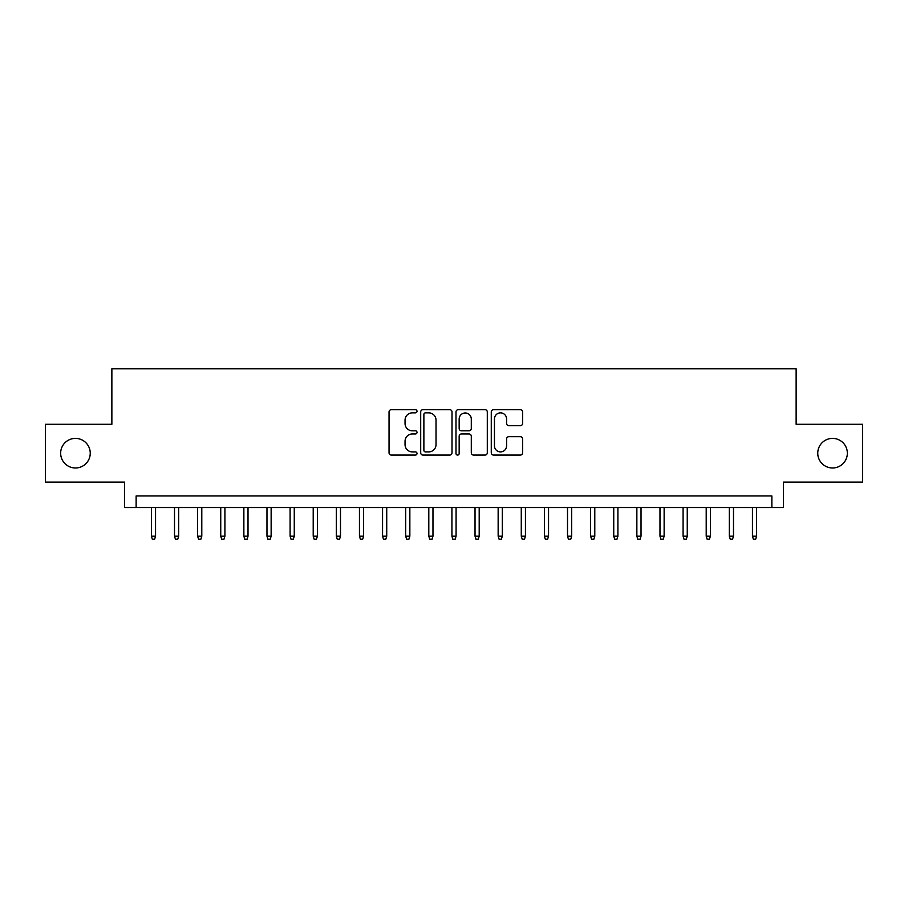 <?xml version="1.0" encoding="UTF-8"?>
<svg xmlns="http://www.w3.org/2000/svg" width="908" height="908" viewBox="0 0 908 908"><rect width="100%" height="100%" fill="white"/><g stroke="black" fill="none" stroke-linecap="round" stroke-linejoin="round"><path stroke-width="1.36" d="M417.01 411.279A1.589 1.589 0 0 0 415.421 409.69L391.314 409.69A2.27 2.27 0 0 0 389.044 411.96L389.044 452.808A2.27 2.27 0 0 0 391.314 455.078L415.421 455.078A1.589 1.589 0 0 0 417.01 453.489A1.589 1.589 0 0 0 415.421 451.9L412.3 451.9A7.264 7.264 0 0 1 405.047 444.636L405.047 441.231A7.264 7.264 0 0 1 412.3 433.979L415.421 433.979A1.589 1.589 0 0 0 417.01 432.39A1.589 1.589 0 0 0 415.421 430.801L412.3 430.801A7.264 7.264 0 0 1 405.047 423.537L405.047 420.132A7.264 7.264 0 0 1 412.3 412.868L415.421 412.868A1.589 1.589 0 0 0 417.01 411.279M817.756 453.194A14.8 14.8 0 0 0 832.545 467.983A14.8 14.8 0 0 0 847.346 453.194A14.8 14.8 0 0 0 832.545 438.394A14.8 14.8 0 0 0 817.756 453.194M60.654 453.194A14.8 14.8 0 0 0 75.455 467.983A14.8 14.8 0 0 0 90.244 453.194A14.8 14.8 0 0 0 75.455 438.394A14.8 14.8 0 0 0 60.654 453.194M520.318 425.693A2.27 2.27 0 0 0 522.588 423.423L522.588 411.96A2.27 2.27 0 0 0 520.318 409.69L493.543 409.69A2.27 2.27 0 0 0 491.273 411.96L491.273 452.808A2.27 2.27 0 0 0 493.543 455.078L520.318 455.078A2.27 2.27 0 0 0 522.588 452.808L522.588 438.961A2.27 2.27 0 0 0 520.318 436.691L508.855 436.691A2.27 2.27 0 0 0 506.585 438.961L506.585 445.828A6.072 6.072 0 0 1 500.512 451.9A6.072 6.072 0 0 1 494.451 445.828L494.451 418.94A6.072 6.072 0 0 1 500.512 412.868A6.072 6.072 0 0 1 506.585 418.94L506.585 423.423A2.27 2.27 0 0 0 508.855 425.693L520.318 425.693M771.868 507.515L783.422 507.515L783.422 482.091L862.6 482.091L862.6 424.297L796.134 424.297L796.134 368.807L111.866 368.807L111.866 424.297L45.4 424.297L45.4 482.091L124.578 482.091L124.578 507.515L771.868 507.515L771.868 495.961L136.132 495.961L136.132 507.515M452.014 411.96A2.27 2.27 0 0 0 449.744 409.69L422.969 409.69A2.27 2.27 0 0 0 420.699 411.96L420.699 452.808A2.27 2.27 0 0 0 422.969 455.078L449.744 455.078A2.27 2.27 0 0 0 452.014 452.808L452.014 411.96M458.256 409.69L485.031 409.69A2.27 2.27 0 0 1 487.301 411.96L487.301 452.808A2.27 2.27 0 0 1 485.031 455.078L473.567 455.078A2.27 2.27 0 0 1 471.297 452.808L471.297 436.237A2.27 2.27 0 0 0 469.027 433.979L461.434 433.979A2.27 2.27 0 0 0 459.164 436.237L459.164 453.489A1.589 1.589 0 0 1 457.575 455.078A1.589 1.589 0 0 1 455.986 453.489L455.986 411.96A2.27 2.27 0 0 1 458.256 409.69M425.466 412.868A1.589 1.589 0 0 0 423.877 414.457L423.877 450.311A1.589 1.589 0 0 0 425.466 451.9L428.758 451.9A7.264 7.264 0 0 0 436.022 444.636L436.022 420.132A7.264 7.264 0 0 0 428.758 412.868L425.466 412.868M471.297 419.053A6.072 6.072 0 0 0 465.236 412.981A6.072 6.072 0 0 0 459.164 419.053L459.164 428.531A2.27 2.27 0 0 0 461.434 430.801L469.027 430.801A2.27 2.27 0 0 0 471.297 428.531L471.297 419.053M155.552 536.185L154.632 539.193L152.317 539.193L151.398 536.185L155.552 536.185L155.552 507.515M151.398 536.185L151.398 507.515M178.672 536.185L177.752 539.193L175.437 539.193L174.506 536.185L178.672 536.185L178.672 507.515M174.506 536.185L174.506 507.515M201.792 536.185L200.861 539.193L198.557 539.193L197.626 536.185L201.792 536.185L201.792 507.515M197.626 536.185L197.626 507.515M224.912 536.185L223.981 539.193L221.666 539.193L220.746 536.185L224.912 536.185L224.912 507.515M220.746 536.185L220.746 507.515M248.02 536.185L247.101 539.193L244.785 539.193L243.866 536.185L248.02 536.185L248.02 507.515M243.866 536.185L243.866 507.515M271.14 536.185L270.221 539.193L267.905 539.193L266.975 536.185L271.14 536.185L271.14 507.515M266.975 536.185L266.975 507.515M294.26 536.185L293.329 539.193L291.025 539.193L290.095 536.185L294.26 536.185L294.26 507.515M290.095 536.185L290.095 507.515M317.38 536.185L316.449 539.193L314.145 539.193L313.215 536.185L317.38 536.185L317.38 507.515M313.215 536.185L313.215 507.515M340.489 536.185L339.569 539.193L337.254 539.193L336.335 536.185L340.489 536.185L340.489 507.515M336.335 536.185L336.335 507.515M363.609 536.185L362.689 539.193L360.374 539.193L359.454 536.185L363.609 536.185L363.609 507.515M359.454 536.185L359.454 507.515M386.729 536.185L385.809 539.193L383.494 539.193L382.563 536.185L386.729 536.185L386.729 507.515M382.563 536.185L382.563 507.515M409.849 536.185L408.918 539.193L406.614 539.193L405.683 536.185L409.849 536.185L409.849 507.515M405.683 536.185L405.683 507.515M432.968 536.185L432.038 539.193L429.722 539.193L428.803 536.185L432.968 536.185L432.968 507.515M428.803 536.185L428.803 507.515M456.077 536.185L455.158 539.193L452.842 539.193L451.923 536.185L456.077 536.185L456.077 507.515M451.923 536.185L451.923 507.515M479.197 536.185L478.278 539.193L475.962 539.193L475.032 536.185L479.197 536.185L479.197 507.515M475.032 536.185L475.032 507.515M502.317 536.185L501.386 539.193L499.082 539.193L498.151 536.185L502.317 536.185L502.317 507.515M498.151 536.185L498.151 507.515M525.437 536.185L524.506 539.193L522.191 539.193L521.271 536.185L525.437 536.185L525.437 507.515M521.271 536.185L521.271 507.515M548.546 536.185L547.626 539.193L545.311 539.193L544.391 536.185L548.546 536.185L548.546 507.515M544.391 536.185L544.391 507.515M571.665 536.185L570.746 539.193L568.431 539.193L567.511 536.185L571.665 536.185L571.665 507.515M567.511 536.185L567.511 507.515M594.785 536.185L593.855 539.193L591.551 539.193L590.62 536.185L594.785 536.185L594.785 507.515M590.62 536.185L590.62 507.515M617.905 536.185L616.975 539.193L614.671 539.193L613.74 536.185L617.905 536.185L617.905 507.515M613.74 536.185L613.74 507.515M641.025 536.185L640.095 539.193L637.779 539.193L636.86 536.185L641.025 536.185L641.025 507.515M636.86 536.185L636.86 507.515M664.134 536.185L663.215 539.193L660.899 539.193L659.98 536.185L664.134 536.185L664.134 507.515M659.98 536.185L659.98 507.515M687.254 536.185L686.335 539.193L684.019 539.193L683.088 536.185L687.254 536.185L687.254 507.515M683.088 536.185L683.088 507.515M710.374 536.185L709.443 539.193L707.139 539.193L706.208 536.185L710.374 536.185L710.374 507.515M706.208 536.185L706.208 507.515M733.494 536.185L732.563 539.193L730.248 539.193L729.328 536.185L733.494 536.185L733.494 507.515M729.328 536.185L729.328 507.515M756.602 536.185L755.683 539.193L753.368 539.193L752.448 536.185L756.602 536.185L756.602 507.515M752.448 536.185L752.448 507.515"/></g></svg>
